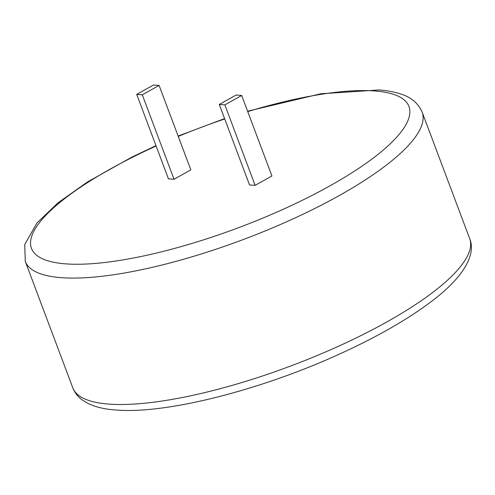 <?xml version="1.0" encoding="UTF-8"?>
<svg xmlns="http://www.w3.org/2000/svg" width="495" height="495" viewBox="0 0 495 495"><rect width="100%" height="100%" fill="white"/><g stroke="black" fill="none" stroke-linecap="round" stroke-linejoin="round"><path stroke-width="0.74" d="M190.841 169.872L174.036 179.277L168.449 178.856L136.707 94.403L153.512 85.004L159.099 85.418L190.841 169.872M255.123 185.365L271.928 175.966L241.671 95.473L236.084 95.052L219.279 104.457L249.536 184.951L255.123 185.365L224.866 104.878L241.671 95.473M136.707 94.403L142.294 94.823L174.036 179.277M159.099 85.418L142.294 94.823M219.279 104.457L224.866 104.878M108.795 404.099A212.008 56.282 -20.6 0 0 341.34 344.953A212.008 56.282 -20.6 0 0 469.681 238.602C476.116 253.873 464.644 276.204 432.673 300.502C409.322 318.372 379.22 335.796 342.367 352.762C262.87 389.546 166.431 414.377 115.966 409.996C101.636 409.136 90.257 405.677 81.817 399.626C77.665 396.514 74.652 392.566 72.777 387.789A212.008 56.282 -20.6 0 0 108.795 404.099M156.111 146.019A201.632 53.528 -20.6 0 0 65.705 263.866A201.632 53.528 -20.6 0 0 330.245 185.681A201.632 53.528 -20.6 0 0 374.672 90.95A201.632 53.528 -20.6 0 0 247.729 111.585M469.681 238.602L422.161 112.179A212.008 56.282 159.4 0 1 293.82 218.524A212.008 56.282 159.4 0 1 61.275 277.676A212.008 56.282 159.4 0 1 25.257 261.366L72.777 387.789M224.73 118.955A201.632 53.528 -20.6 0 0 178.268 136.416M422.161 112.179C418.318 103.406 411.382 97.416 401.358 94.211C394.93 91.996 387.467 90.579 378.966 89.966L320.878 93.772L247.587 111.214M224.594 118.596L178.132 136.063M155.968 145.648L131.93 157.094L87.522 181.943L58.051 202.789L37.032 222.874L24.75 244.419L25.257 261.366"/></g></svg>
